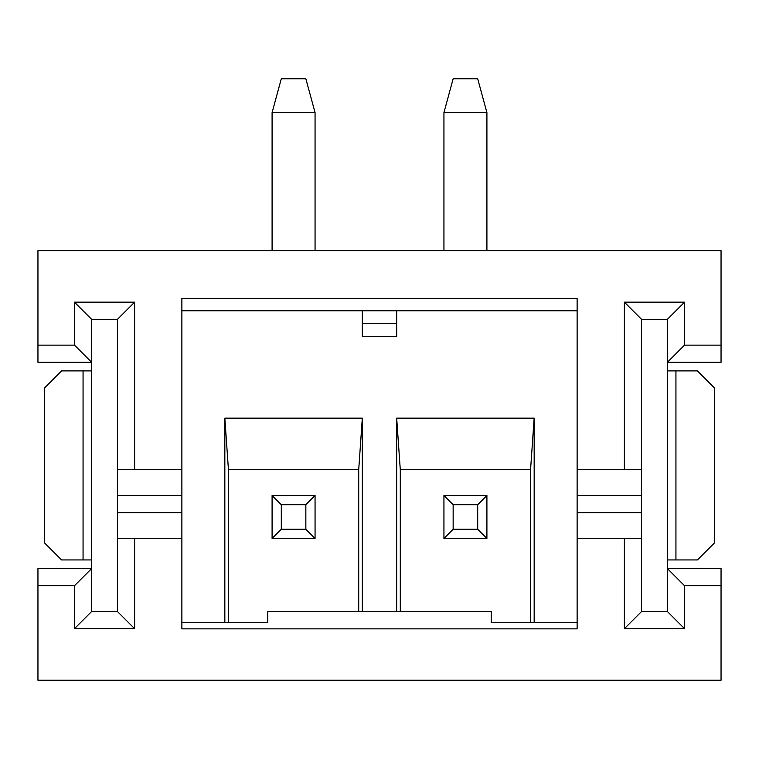 <?xml version="1.0" encoding="UTF-8"?>
<svg xmlns="http://www.w3.org/2000/svg" width="759" height="759" viewBox="0 0 759 759"><rect width="100%" height="100%" fill="white"/><g stroke="black" fill="none" stroke-linecap="round" stroke-linejoin="round"><path stroke-width="1.14" d="M272.092 250.612L272.092 112.607L281.304 78.765L305.849 78.765L315.061 112.607L272.092 112.607M315.061 250.612L315.061 112.607M315.061 538.463L272.092 538.463L272.092 495.494L315.061 495.494L315.061 538.463L305.849 529.251L305.849 504.707L281.304 504.707L281.304 529.251L305.849 529.251M305.849 504.707L315.061 495.494M281.304 504.707L272.092 495.494M272.092 538.463L281.304 529.251M91.649 370.904L61.583 370.904L44.392 388.096L44.392 542.761L61.583 559.943L91.649 559.943M91.649 362.318L91.649 611.498L117.427 611.498L117.427 319.349L91.649 319.349L91.649 362.318L37.95 362.318L37.95 345.127L74.467 345.127L91.649 362.318M667.351 370.904L697.417 370.904L714.608 388.096L714.608 542.761L697.417 559.943L667.351 559.943M117.427 538.463L134.618 538.463L134.618 628.68L74.467 628.68L74.467 585.72L37.95 585.72L37.95 680.235L721.05 680.235L721.05 585.72L684.533 585.72L684.533 628.68L624.382 628.68L624.382 538.463L641.573 538.463L641.573 611.498L667.351 611.498L667.351 319.349L641.573 319.349L641.573 469.717L624.382 469.717L624.382 302.167L684.533 302.167L684.533 345.127L721.05 345.127L721.05 250.612L37.95 250.612L37.95 345.127M443.939 250.612L443.939 112.607L453.151 78.765L477.696 78.765L486.908 112.607L443.939 112.607M486.908 250.612L486.908 112.607M486.908 538.463L443.939 538.463L443.939 495.494L486.908 495.494L486.908 538.463L477.696 529.251L477.696 504.707L453.151 504.707L453.151 529.251L477.696 529.251M477.696 504.707L486.908 495.494M453.151 504.707L443.939 495.494M443.939 538.463L453.151 529.251M37.95 585.72L37.95 568.538L91.649 568.538L74.467 585.72M74.467 345.127L74.467 302.167L134.618 302.167L134.618 469.717L181.875 469.717L181.875 628.86L577.125 628.86L577.125 538.463L624.382 538.463M362.318 611.498L362.318 418.162L224.835 418.162L224.835 622.665M362.318 418.162L358.713 469.717L228.44 469.717L224.835 418.162M228.44 469.717L228.44 622.665L267.794 622.665L267.794 611.498L267.794 622.665L181.875 622.665M358.713 611.498L358.713 469.717M74.467 628.68L91.649 611.498M134.618 628.68L117.427 611.498M134.618 538.463L181.875 538.463M134.618 469.717L117.427 469.717M134.618 302.167L117.427 319.349M74.467 302.167L91.649 319.349M577.125 538.463L577.125 298.363L181.875 298.363L181.875 469.717M362.318 323.647L362.318 336.541L396.682 336.541L396.682 323.647L362.318 323.647L362.318 310.763M577.125 310.763L181.875 310.763M577.125 469.717L624.382 469.717M267.794 611.498L491.206 611.498L491.206 622.665L577.125 622.665M396.682 310.763L396.682 323.647M534.165 622.665L534.165 418.162L396.682 418.162L396.682 611.498M491.206 611.498L491.206 622.665L530.56 622.665L530.56 469.717L534.165 418.162M641.573 611.498L624.382 628.68M684.533 585.72L667.351 568.538L721.05 568.538L721.05 585.72M721.05 345.127L721.05 362.318L667.351 362.318L684.533 345.127M641.573 538.463L641.573 469.717M667.351 319.349L684.533 302.167M641.573 319.349L624.382 302.167M667.351 611.498L684.533 628.68M396.682 418.162L400.287 469.717L400.287 611.498M400.287 469.717L530.56 469.717M83.063 370.904L83.063 559.943M675.937 370.904L675.937 559.943M117.427 495.494L181.875 495.494M117.427 512.686L181.875 512.686M577.125 495.494L641.573 495.494M577.125 512.686L641.573 512.686"/></g></svg>
